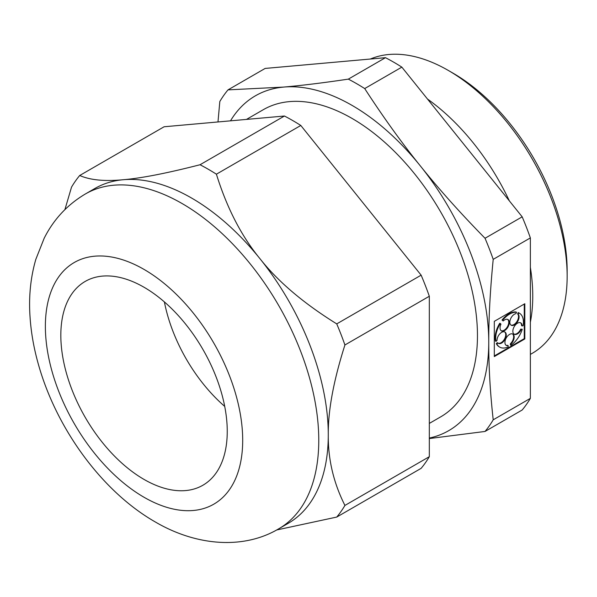 <?xml version="1.0" encoding="UTF-8"?>
<svg xmlns="http://www.w3.org/2000/svg" width="597" height="597" viewBox="0 0 597 597"><rect width="100%" height="100%" fill="white"/><g stroke="black" fill="none" stroke-linecap="round" stroke-linejoin="round"><path stroke-width="0.9" d="M79.707 175.496C90.169 180.1 104.676 181.51 123.228 179.727C141.273 178.242 166.876 173.242 200.04 164.742L284.441 116.019L164.108 126.765L79.707 175.496A216.86 125.206 60 0 0 71.521 187.137L64.909 209.599M200.04 164.742A216.86 125.206 60 0 1 208.219 169.22A216.86 125.206 60 0 1 216.405 174.19C226.867 207.883 241.375 236.031 259.926 258.65C277.971 281.56 303.575 303.306 336.738 323.887L421.139 275.165L300.806 125.467A216.86 125.206 -120 0 0 292.62 120.49A216.86 125.206 -120 0 0 284.441 116.019M429.318 438.556L485.033 431.452L522.181 410.005A216.86 125.206 -120 0 0 530.36 398.363L530.36 237.919A216.86 125.206 -120 0 0 522.181 216.83L485.033 238.27C460.175 212.89 438.638 188.801 420.407 165.996C402.042 143.273 383.468 117.467 364.7 88.572A216.86 125.206 -120 0 0 356.513 83.602A216.86 125.206 -120 0 0 348.335 79.125C323.477 82.834 301.933 85.483 283.709 87.072L228.002 89.878A216.86 125.206 -120 0 0 219.815 101.52L217.987 121.952M522.181 216.83L401.841 67.133L364.7 88.572M429.318 438.064A193.324 111.617 -120 0 0 488.756 342.163C488.689 317.805 490.174 290.202 493.212 259.359A216.86 125.206 -120 0 0 485.033 238.27M485.033 431.452A216.86 125.206 -120 0 0 493.212 419.81C490.174 392.483 488.689 366.595 488.756 342.163A193.324 111.617 -120 0 0 420.407 165.996A193.324 111.617 -120 0 0 352.058 105.393A193.324 111.617 -120 0 0 283.709 87.072A193.324 111.617 -120 0 0 230.509 120.833M494.301 356.573L524.815 338.954L524.815 303.731L494.301 321.343L494.301 356.573M530.36 398.363L493.212 419.81M530.36 237.919L493.212 259.359M401.841 67.133A216.86 125.206 -120 0 0 393.662 62.155A216.86 125.206 -120 0 0 385.475 57.685L265.143 68.431L228.002 89.878M385.475 57.685L348.335 79.125M530.36 322.201A168.108 97.057 -120 0 0 530.36 267.374M509.345 200.868A168.108 97.057 -120 0 0 427.497 99.042M530.36 354.409L532.33 353.267A168.108 97.057 -120 0 0 567.15 276.314A168.108 97.057 -120 0 0 448.28 70.424L453.093 73.2A161.294 93.125 -120 0 0 453.093 73.2L448.28 70.424A168.108 97.057 -120 0 0 370.386 59.028M429.318 423.415L440.735 416.833A177.354 102.393 -120 0 0 467.914 274.717A177.354 102.393 -120 0 0 352.058 118.43A177.354 102.393 -120 0 0 263.381 109.647L246.471 119.407M336.738 323.887A216.86 125.206 60 0 1 344.924 344.976C333.574 380.617 328.022 410.564 328.275 434.81A193.324 111.617 -120 0 0 259.926 258.65A193.324 111.617 -120 0 0 191.577 198.04A193.324 111.617 -120 0 0 123.228 179.727A193.324 111.617 -120 0 0 94.916 188.465L85.416 193.95C67.379 204.659 53.633 219.42 44.178 238.24L35.835 259.322C30.835 276.538 28.843 294.694 29.85 313.776C30.708 330.462 33.566 347.372 38.439 364.506C56.461 428.698 101.93 491.428 155.175 521.89C196.726 546.27 243.889 549.591 278.732 528.8A193.324 111.617 -120 0 0 308.365 373.886A193.324 111.617 -120 0 0 182.07 203.525A193.324 111.617 -120 0 0 85.416 193.95M520.457 322.753A6.537 3.776 120 0 1 521.547 325.619L522.091 325.932A6.537 3.776 120 0 0 520.741 322.887A6.537 3.776 120 0 0 517.472 323.216A6.537 3.776 120 0 0 513.204 328.977A6.537 3.776 120 0 0 514.204 334.216A6.537 3.776 120 0 0 517.472 333.887A6.537 3.776 120 0 0 521.233 329.469L522.256 329.268A19.611 11.321 120 0 1 510.942 345.282L510.942 344.051A6.537 3.776 120 0 0 512.823 334.096A6.537 3.776 120 0 0 509.554 334.417A6.537 3.776 120 0 0 505.286 340.178A6.537 3.776 120 0 0 506.286 345.417A6.537 3.776 120 0 0 508.174 345.648L508.174 346.887A19.611 11.321 120 0 1 499.749 347.133L499.204 346.82A19.611 11.321 120 0 1 496.316 343.611L496.861 343.924A19.611 11.321 120 0 0 499.749 347.133M522.091 325.932L523.106 325.731A19.611 11.321 120 0 0 519.368 313.164A19.611 11.321 120 0 0 518.793 312.873L518.166 314.231A6.537 3.776 120 0 1 518.577 319.574A6.537 3.776 120 0 1 514.45 324.895A6.537 3.776 120 0 1 511.181 325.216A6.537 3.776 120 0 1 510.181 319.977A6.537 3.776 120 0 1 514.45 314.216A6.537 3.776 120 0 1 515.92 313.641L516.547 312.283A19.611 11.321 120 0 0 509.554 314.134A19.611 11.321 120 0 0 502.57 320.35L503.196 320.992A6.537 3.776 120 0 1 504.666 319.865A6.537 3.776 120 0 1 507.935 319.537A6.537 3.776 120 0 1 508.935 324.775A6.537 3.776 120 0 1 504.666 330.537A6.537 3.776 120 0 1 501.398 330.865A6.537 3.776 120 0 1 500.95 324.164L500.323 323.529A19.611 11.321 120 0 0 496.003 341.372L497.025 340.409A6.537 3.776 120 0 1 501.644 332.35A6.537 3.776 120 0 1 504.913 332.029A6.537 3.776 120 0 1 505.913 337.268A6.537 3.776 120 0 1 501.644 343.029A6.537 3.776 120 0 1 498.376 343.35A6.537 3.776 120 0 1 497.876 342.962L496.861 343.924M216.405 174.19L300.806 125.467M344.924 344.976L429.318 296.254A216.86 125.206 -120 0 0 421.139 275.165M278.732 528.8L288.239 523.308A193.324 111.617 -120 0 0 328.275 434.81C328.022 459.354 333.574 482.891 344.924 505.428L429.318 456.698L429.318 296.254M344.924 505.428A216.86 125.206 60 0 1 336.738 517.069L276.612 529.987M336.738 517.069L421.139 468.339A216.86 125.206 -120 0 0 429.318 456.698M144.034 287.254A117.676 67.939 -120 0 0 85.199 281.426A117.676 67.939 -120 0 0 67.162 375.722A117.676 67.939 -120 0 0 144.034 479.421A117.676 67.939 -120 0 0 202.876 485.249A117.676 67.939 -120 0 0 220.912 390.953A117.676 67.939 -120 0 0 144.034 287.254M164.391 301.933A117.676 67.939 -120 0 0 224.718 406.408M567.15 276.314L567.15 270.754A161.294 93.125 -120 0 0 453.093 73.207M494.301 355.939L524.263 338.641L524.815 338.954M524.263 338.641L524.263 304.045M513.942 334.036A6.537 3.776 120 0 0 516.927 333.574A6.537 3.776 120 0 0 520.688 329.156L522.256 329.268M520.688 329.156L521.233 329.469M510.942 344.051L510.398 343.738L510.398 344.969L510.942 345.282M510.398 343.738A6.537 3.776 120 0 0 512.539 333.962M506.025 345.245A6.537 3.776 120 0 0 507.622 345.335L508.174 345.648M496.316 343.611L497.331 342.641L497.876 342.962M498.114 343.171A6.537 3.776 120 0 0 501.099 342.708A6.537 3.776 120 0 0 505.293 337.201A6.537 3.776 120 0 0 504.629 331.887M500.323 323.529L499.779 323.216A19.611 11.321 120 0 0 495.458 341.059L496.003 341.372M501.137 330.686A6.537 3.776 120 0 0 504.122 330.223A6.537 3.776 120 0 0 508.316 324.708A6.537 3.776 120 0 0 507.651 319.402M516.547 312.283L516.002 311.97A19.611 11.321 120 0 0 509.01 313.821A19.611 11.321 120 0 0 502.025 320.037L502.57 320.35M502.025 320.037L503.196 320.992M519.368 313.164L518.815 312.85A19.611 11.321 120 0 0 518.241 312.552L518.793 312.873M518.241 312.552L517.614 313.918L518.166 314.231M510.92 325.037A6.537 3.776 120 0 0 513.905 324.574A6.537 3.776 120 0 0 518.032 319.253A6.537 3.776 120 0 0 517.614 313.918M144.034 269.411A139.526 80.558 -120 0 0 45.372 326.372A139.526 80.558 -120 0 0 144.034 497.264A139.526 80.558 -120 0 0 242.695 440.302A139.526 80.558 -120 0 0 144.034 269.411"/></g></svg>
